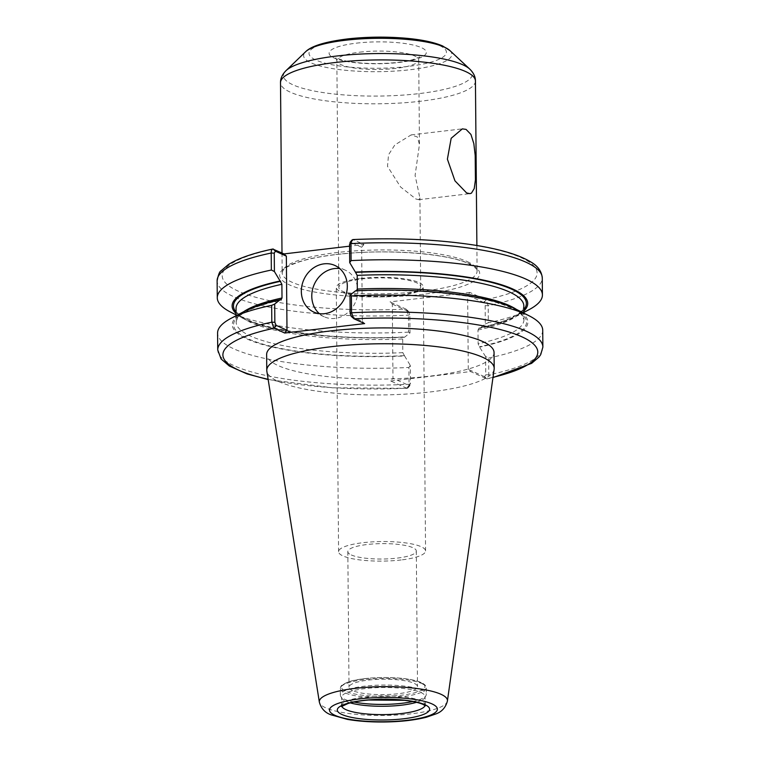 <?xml version="1.0" encoding="UTF-8"?>
<svg xmlns="http://www.w3.org/2000/svg" width="760" height="760" viewBox="0 0 760 760"><rect width="100%" height="100%" fill="white"/><g stroke="black" fill="none" stroke-linecap="round" stroke-linejoin="round"><path stroke-width="0.57" stroke-dasharray="3.8 2.85" d="M415.929 199.006L418.693 199.7L419.919 197.894L415.093 175.456L419.453 144.428L417.335 136.942L411.131 134.919L394.858 144.913L388.531 154.774L387.505 166.355L400.596 186.998L415.929 199.006M351.3 554.961A34.247 7.704 179.5 0 0 389.813 558.761A34.247 7.704 179.5 0 0 416.318 551.028A34.247 7.704 179.5 0 0 382.005 543.619A34.247 7.704 179.5 0 0 347.823 551.617A34.247 7.704 179.5 0 0 351.3 554.961M352.488 690.555A34.247 7.704 -0.5 0 1 349.011 687.22A34.247 7.704 -0.5 0 1 383.192 679.212A34.247 7.704 -0.5 0 1 417.497 686.622A34.247 7.704 -0.5 0 1 391.001 694.364A34.247 7.704 -0.5 0 1 352.488 690.555M408.909 367.46L410.286 365.437L410.447 383.658L407.198 388.341L408.196 387.733L409.051 384.294L408.909 367.46A162.583 36.584 -0.5 0 1 217.578 333.108M408.196 387.733L410.029 385.387L409.26 385.605L392.977 378.242L392.331 304.104L390.003 301.891L405.973 309.111A157.463 35.435 -0.5 0 1 238.165 291.118A157.463 35.435 -0.5 0 1 273.429 249.119M406.99 388.322L390.697 380.998L392.977 378.242M410.001 332.899L408.595 332.139L408.452 315.153L406.296 309.31L408.614 311.476L409.839 314.516L410.001 332.899L404.453 337.278L403.835 337.003L402.686 338.96L402.809 352.668L404.615 355.974A147.801 33.259 -0.5 0 1 263.682 344.841A147.801 33.259 -0.5 0 1 244.501 311.258M404.615 355.974L410.286 365.437M390.697 380.998L470.601 371.564L486.894 378.888L484.576 376.713L485.754 374.765L485.592 356.535L488.651 358.036L488.794 374.87C488.775 377.463 488.148 378.803 486.894 378.888L492.955 377.606M494.057 352.516A113.715 25.593 -0.5 0 1 430.236 376.095A113.715 25.593 -0.5 0 1 266.637 354.502M484.576 376.713L468.284 369.341L470.601 371.564M542.725 330.267A162.583 36.584 -0.5 0 1 488.651 358.036M485.592 356.535L479.313 346.798L478.116 343.776L477.992 330.058L479.142 328.101L479.759 328.377L485.308 323.998L485.146 305.615L483.92 302.584L486.2 299.867L488.186 305.729L488.338 322.715L485.308 323.998M515.422 308.892A147.801 33.259 -0.5 0 1 479.921 347.073M392.331 304.104L408.87 311.657L405.973 309.111L408.291 311.334M408.595 332.139A162.583 36.584 -0.5 0 1 230.973 312.303M404.453 337.278A147.801 33.259 -0.5 0 1 244.577 319.172A147.801 33.259 -0.5 0 1 236.084 313.528M483.92 302.584L467.637 295.212L469.917 292.448L486.2 299.867M528.979 309.7A162.583 36.584 -0.5 0 1 488.338 322.715M523.887 311.02A147.801 33.259 -0.5 0 1 515.498 316.806A147.801 33.259 -0.5 0 1 479.759 328.377M351.13 316.255L362.311 321.375L361.655 247.247L350.74 242.298L353.01 239.581L363.935 244.483L349.572 246.173M469.917 292.448L390.003 301.891M351.386 316.426L353.704 318.601M364.629 323.589L362.311 321.375M361.655 247.247L363.935 244.483M350.74 242.298L349.97 242.525M319.352 313.652A25.583 22.42 -65.6 0 0 324.216 316.787A25.583 22.42 -65.6 0 0 334.989 318.411A25.583 22.42 -65.6 0 0 357.133 296.846A25.583 22.42 -65.6 0 0 345.315 270.17A25.583 22.42 -65.6 0 0 339.748 268.584M236.075 312.075A146.461 32.955 -0.5 0 0 403.835 337.003L403.57 336.946C319.779 342.019 232.56 324.397 236.046 308.427A143.906 32.386 -0.5 0 0 402.686 338.96M468.284 369.341L467.637 295.212M477.992 330.058A143.906 32.386 -0.5 0 0 523.839 305.919C523.098 313.909 508.089 321.29 478.8 328.054L479.142 328.101A146.461 32.955 -0.5 0 0 523.868 309.558M356.981 290.719L355.547 290.776M397.727 295.241A40.936 9.215 -0.5 0 1 338.837 287.47A40.936 9.215 -0.5 0 1 361.808 278.977A40.936 9.215 -0.5 0 1 420.698 286.748A40.936 9.215 -0.5 0 1 397.727 295.241M360.687 278.474A43.491 9.785 -0.5 0 1 423.253 286.729A43.491 9.785 -0.5 0 1 398.848 295.745A43.491 9.785 -0.5 0 1 336.281 287.489A43.491 9.785 -0.5 0 1 360.687 278.474M401.156 559.958A43.491 9.785 -0.5 0 1 338.58 551.703A43.491 9.785 -0.5 0 1 362.995 542.688A43.491 9.785 -0.5 0 1 425.562 550.943A43.491 9.785 -0.5 0 1 401.156 559.958M353.989 702.04A42.978 9.671 -0.5 0 1 340.736 696.388A42.978 9.671 -0.5 0 1 340.347 695.106A42.978 9.671 -0.5 0 1 364.467 686.194A42.978 9.671 -0.5 0 1 426.303 694.355A42.978 9.671 -0.5 0 1 425.933 695.647A42.978 9.671 -0.5 0 1 412.784 701.528M350.293 702.886A41.695 9.386 -0.5 0 1 342.028 698.497A41.695 9.386 -0.5 0 1 341.639 697.253A41.695 9.386 -0.5 0 1 365.047 688.607A41.695 9.386 -0.5 0 1 425.04 696.531A41.695 9.386 -0.5 0 1 424.678 697.784A41.695 9.386 -0.5 0 1 416.49 702.306M494.142 369.236A113.715 25.593 -0.5 0 1 430.378 391.941A113.715 25.593 -0.5 0 1 266.845 371.222M410.447 383.658L409.051 384.294A162.583 36.584 -0.5 0 1 217.73 349.942M268.128 379.297A157.463 35.435 -0.5 0 0 406.666 388.227L408.947 385.462M492.993 377.33A157.463 35.435 -0.5 0 1 486.571 378.784L484.253 376.57M485.754 374.765L488.794 374.87A162.583 36.584 -0.5 0 0 542.878 347.111M409.839 314.516L408.452 315.153A162.583 36.584 -0.5 0 1 217.123 280.801M485.146 305.615L488.186 305.729A162.583 36.584 -0.5 0 0 542.269 277.96M351.053 242.44L353.334 239.675A157.463 35.435 -0.5 0 1 521.151 257.678A157.463 35.435 -0.5 0 1 485.877 299.668L483.607 302.433M335.768 254.534A100.026 22.506 -0.5 0 1 469.537 263.777A100.026 22.506 -0.5 0 1 423.538 294.262A100.026 22.506 -0.5 0 1 289.769 285.019A100.026 22.506 -0.5 0 1 335.768 254.534M354.027 318.791L351.709 316.578M356.165 291.061A146.461 32.955 -0.5 0 1 511.689 307.828A146.461 32.955 -0.5 0 1 479.313 346.798M403.997 355.69A146.461 32.955 -0.5 0 1 248.472 338.931A146.461 32.955 -0.5 0 1 280.858 299.953M516.306 309.329A143.906 32.386 -0.5 0 1 523.963 319.627A143.906 32.386 -0.5 0 1 478.116 343.776M402.809 352.668A143.906 32.386 -0.5 0 1 236.16 322.135A143.906 32.386 -0.5 0 1 243.637 311.714M467.219 261.554A97.47 21.935 -0.5 0 1 477.099 271.054A97.47 21.935 -0.5 0 1 422.398 291.26A97.47 21.935 -0.5 0 1 282.169 272.755A97.47 21.935 -0.5 0 1 336.87 252.548A97.47 21.935 -0.5 0 1 467.219 261.554M475.437 81.016A97.47 21.935 -0.5 0 1 420.736 101.213A97.47 21.935 -0.5 0 1 280.506 82.716M469.784 69.103A94.477 21.261 -0.5 0 1 419.358 93.575A94.477 21.261 -0.5 0 1 318.962 91.912A94.477 21.261 -0.5 0 1 285.95 70.709M449.834 50.511A74.138 16.682 -0.5 0 1 410.267 69.721A74.138 16.682 -0.5 0 1 331.483 68.419A74.138 16.682 -0.5 0 1 305.577 51.775M347.577 39.159A68.713 15.456 -0.5 0 1 439.46 45.514A68.713 15.456 -0.5 0 1 407.863 66.453A68.713 15.456 -0.5 0 1 315.979 60.097A68.713 15.456 -0.5 0 1 347.577 39.159M356.392 43.158A48.611 10.934 -0.5 0 1 421.401 47.642A48.611 10.934 -0.5 0 1 399.048 62.462A48.611 10.934 -0.5 0 1 334.039 57.969A48.611 10.934 -0.5 0 1 356.392 43.158M359.831 52.155A40.936 9.215 -0.5 0 1 414.57 55.936A40.936 9.215 -0.5 0 1 418.722 59.926A40.936 9.215 -0.5 0 1 395.741 68.41A40.936 9.215 -0.5 0 1 336.851 60.638A40.936 9.215 -0.5 0 1 359.831 52.155M364.962 678.642A41.695 9.386 -0.5 0 1 420.726 682.489A41.695 9.386 -0.5 0 1 401.546 695.2A41.695 9.386 -0.5 0 1 345.781 691.343A41.695 9.386 -0.5 0 1 364.962 678.642M421.885 683.601A42.978 9.671 -0.5 0 1 426.246 687.79A42.978 9.671 -0.5 0 1 402.125 696.702A42.978 9.671 -0.5 0 1 340.29 688.541A42.978 9.671 -0.5 0 1 364.41 679.63A42.978 9.671 -0.5 0 1 421.885 683.601M341.82 706.239A41.695 9.386 -0.5 0 1 341.715 705.603A41.695 9.386 -0.5 0 1 365.123 696.958A41.695 9.386 -0.5 0 1 420.888 700.815A41.695 9.386 -0.5 0 1 425.115 704.871A41.695 9.386 -0.5 0 1 425.02 705.517M447.412 700.995A64.068 14.421 -0.5 0 1 411.483 713.792A64.068 14.421 -0.5 0 1 319.352 702.116M418.693 199.709L469.955 193.657M411.131 134.909L462.337 128.858M347.823 551.617L349.011 687.22M416.318 551.028L417.497 686.622M407.198 388.341L332.443 387.809L268.166 379.563M244.577 319.172L236.103 314.887M515.498 316.806L523.896 312.379M345.315 270.17L334.875 265.449M324.216 316.787L313.776 312.065M356.43 291.118C413.497 288.344 474.971 294.224 504.165 305.073C512.781 308.237 518.586 311.457 521.569 314.726L523.963 319.627L523.906 313.167M236.103 315.675L236.16 322.135C236.901 314.146 251.911 306.774 281.209 300M281.998 252.994L282.169 272.755C282.919 270.645 282.33 267.548 300.608 261.43C312.607 257.801 328.006 255.151 346.798 253.479C392.474 249.204 448.647 254.04 468.464 263.615C475.332 267.434 478.211 269.914 477.099 271.054L476.881 245.508M338.837 287.47L336.851 60.638L335.74 57.599L342.769 60.268C351.947 62.52 363.793 63.612 378.318 63.545C392.53 63.298 404.063 61.987 412.927 59.622L419.776 56.867L418.722 59.926L419.453 144.428M420.698 286.748L419.919 197.894M425.562 550.943L423.253 286.729M338.58 551.703L336.281 287.489M340.347 695.106L340.29 688.541C341.041 686.327 339.663 685.7 347.728 682.186C356.716 678.461 382.793 675.906 405.194 678.708C412.158 679.62 417.515 680.903 421.268 682.575C424.716 684.266 426.379 686.005 426.246 687.79L426.303 694.355M424.678 697.784L425.933 695.647M342.028 698.497L340.736 696.388M425.372 705.831L425.04 696.531M341.468 706.562L341.639 697.253"/><path stroke-width="1.14" d="M466.06 129.39L470.934 134.453L473.831 143.63L475.199 155.515L475.418 179.92L474.23 188.575L471.447 193.144L469.955 193.648L466.621 192.954L454.945 180.823L447.393 159.173L451.174 138.282L462.337 128.868L466.06 129.39M268.166 379.563L247.095 373.93L229.33 366.026L221.093 358.976L217.73 349.942L217.578 333.108A162.583 36.584 -0.5 0 1 231.03 318.354A162.583 36.584 -0.5 0 1 271.662 305.339L271.814 322.183L273.799 328.044L284.724 333.032L364.629 323.589L354.027 318.791L351.13 316.255M273.799 328.044L276.079 325.327L274.854 322.287L274.692 304.057L271.662 305.339M274.692 304.057L280.24 299.677L281.209 300M231.03 318.354L244.501 311.258A147.801 33.259 -0.5 0 1 280.24 299.677M319.352 702.116L266.845 371.222A113.715 25.593 -0.5 0 1 266.769 370.358L266.637 354.502A113.715 25.593 -0.5 0 1 330.457 330.933A113.715 25.593 -0.5 0 1 494.057 352.516L494.2 368.372A113.715 25.593 -0.5 0 1 494.142 369.236L447.412 700.995A64.068 14.421 -0.5 0 0 440.952 694.269A64.068 14.421 -0.5 0 0 355.272 688.351A64.068 14.421 -0.5 0 0 319.352 702.116C321.128 708.462 324.995 712.69 330.952 714.808L347.434 719.387C358.207 721.24 370.32 722.105 383.772 722C400.387 721.8 414.589 720.214 426.379 717.231L436.059 713.878C441.911 711.731 445.692 707.436 447.412 700.995M353.704 318.601L351.548 312.759L351.405 295.916A162.583 36.584 -0.5 0 1 529.026 315.751A162.583 36.584 -0.5 0 1 542.725 330.267L542.878 347.111A162.583 36.584 -0.5 0 0 351.548 312.759L350.16 313.395L351.386 316.426M351.405 295.916L349.999 295.165L355.547 290.776A147.801 33.259 -0.5 0 1 515.422 308.892L529.026 315.751M349.572 246.173L284.031 253.916L272.735 249.033C252.88 253.232 238.089 258.409 228.37 264.565L221.065 270.788C219.611 271.396 218.3 274.74 217.123 280.801A162.583 36.584 -0.5 0 1 271.206 253.032L271.358 270.028L274.408 271.529L274.246 253.147L275.424 251.199L273.106 249.023C271.852 249.109 271.225 250.448 271.206 253.032L274.246 253.147M236.103 314.887L230.973 312.303A162.583 36.584 -0.5 0 1 217.274 297.787A162.583 36.584 -0.5 0 1 271.358 270.028M236.084 313.528A147.801 33.259 -0.5 0 1 280.079 280.981L274.408 271.529M350.74 242.298L349.552 244.245L349.714 262.627L351.091 260.604A162.583 36.584 -0.5 0 1 542.422 294.956A162.583 36.584 -0.5 0 1 528.979 309.7L523.896 312.379M349.714 262.627L355.385 272.089A147.801 33.259 -0.5 0 1 523.887 311.02M351.091 260.604L350.949 243.608L351.813 240.169L353.01 239.581M349.999 295.165L350.16 313.395M275.424 251.199L286.349 256.139L284.031 253.916M276.079 325.327L286.995 330.267L284.724 333.032M339.748 268.584A25.583 22.42 -65.6 0 0 334.552 268.555A25.583 22.42 -65.6 0 0 313.272 286.947A25.583 22.42 -65.6 0 0 319.352 313.652M324.548 313.68A25.583 22.42 114.4 0 1 313.776 312.065A25.583 22.42 114.4 0 1 301.967 285.389A25.583 22.42 114.4 0 1 324.111 263.834A25.583 22.42 114.4 0 1 334.875 265.449A25.583 22.42 114.4 0 1 346.693 292.115A25.583 22.42 114.4 0 1 324.548 313.68M280.858 299.953L282.007 297.996L281.884 284.287L280.079 280.981M286.995 330.267L286.349 256.139M355.385 272.089L357.2 275.386L357.314 289.094L356.165 291.061M412.784 701.528A42.978 9.671 -0.5 0 1 402.183 703.266A42.978 9.671 -0.5 0 1 353.989 702.04M416.49 702.306A41.695 9.386 -0.5 0 1 401.641 705.166A41.695 9.386 -0.5 0 1 350.293 702.886M266.769 370.358A113.715 25.593 -0.5 0 1 330.591 346.778A113.715 25.593 -0.5 0 1 494.2 368.372M217.73 349.942A162.583 36.584 -0.5 0 1 271.814 322.183L274.854 322.287M268.128 379.297A157.463 35.435 -0.5 0 1 274.123 328.234L276.393 325.47M354.027 318.791A157.463 35.435 -0.5 0 1 519.821 335.91A157.463 35.435 -0.5 0 1 492.993 377.33M349.552 244.245L350.949 243.608A162.583 36.584 -0.5 0 1 542.269 277.96L542.422 294.956M273.429 249.119L275.747 251.341M357.314 289.094A143.906 32.386 -0.5 0 1 516.306 309.329M243.637 311.714A143.906 32.386 -0.5 0 1 282.007 297.996M357.2 275.386A143.906 32.386 -0.5 0 1 523.839 305.919L523.906 313.167M236.103 315.675L236.046 308.427A143.906 32.386 -0.5 0 1 281.884 284.287M356.003 272.365A146.461 32.955 -0.5 0 1 523.868 309.558M236.075 312.075A146.461 32.955 -0.5 0 1 280.697 281.267M281.998 252.994L280.506 82.716A97.47 21.935 -0.5 0 1 335.207 62.51A97.47 21.935 -0.5 0 1 465.557 71.516A97.47 21.935 -0.5 0 1 475.437 81.016L476.881 245.508M305.577 51.775C311.486 45.857 325.869 41.534 348.735 38.788C367.308 36.831 385.994 36.613 404.785 38.142C421.125 39.511 433.76 42.133 442.69 45.999L449.834 50.511A74.138 16.682 -0.5 0 0 444.353 47.13A74.138 16.682 -0.5 0 0 345.211 40.27A74.138 16.682 -0.5 0 0 305.577 51.775L285.95 70.709A94.477 21.261 -0.5 0 1 336.462 56.05A94.477 21.261 -0.5 0 1 462.802 64.78A94.477 21.261 -0.5 0 1 469.784 69.103C473.584 72.846 475.465 76.817 475.437 81.016M425.02 705.517A41.695 9.386 -0.5 0 1 401.707 713.517A41.695 9.386 -0.5 0 1 341.82 706.239M363.195 700.435A46.179 10.393 -0.5 0 1 424.945 704.7A46.179 10.393 -0.5 0 1 403.712 718.77A46.179 10.393 -0.5 0 1 341.962 714.505A46.179 10.393 -0.5 0 1 363.195 700.435M359.784 698.886A53.941 12.141 -0.5 0 1 431.927 703.874A53.941 12.141 -0.5 0 1 407.123 720.309A53.941 12.141 -0.5 0 1 334.979 715.331A53.941 12.141 -0.5 0 1 359.784 698.886M492.955 377.606L531.62 363.346L538.954 357.095L540.721 354.616L542.878 347.111M217.274 297.787L217.123 280.801M352.801 239.571C397.328 237.642 437.94 239.495 474.62 245.138C500.194 249.204 518.88 254.79 530.67 261.877C537.804 265.952 541.671 271.31 542.269 277.96M351.813 240.169L349.97 242.525M285.95 70.709C282.226 74.518 280.402 78.517 280.506 82.716M449.834 50.511L469.784 69.103M341.468 706.562L347.899 703.561C353.144 701.964 360.031 700.786 368.543 700.017L404.5 700.321C413.079 701.328 419.263 702.696 423.063 704.415L425.372 705.831"/></g></svg>
